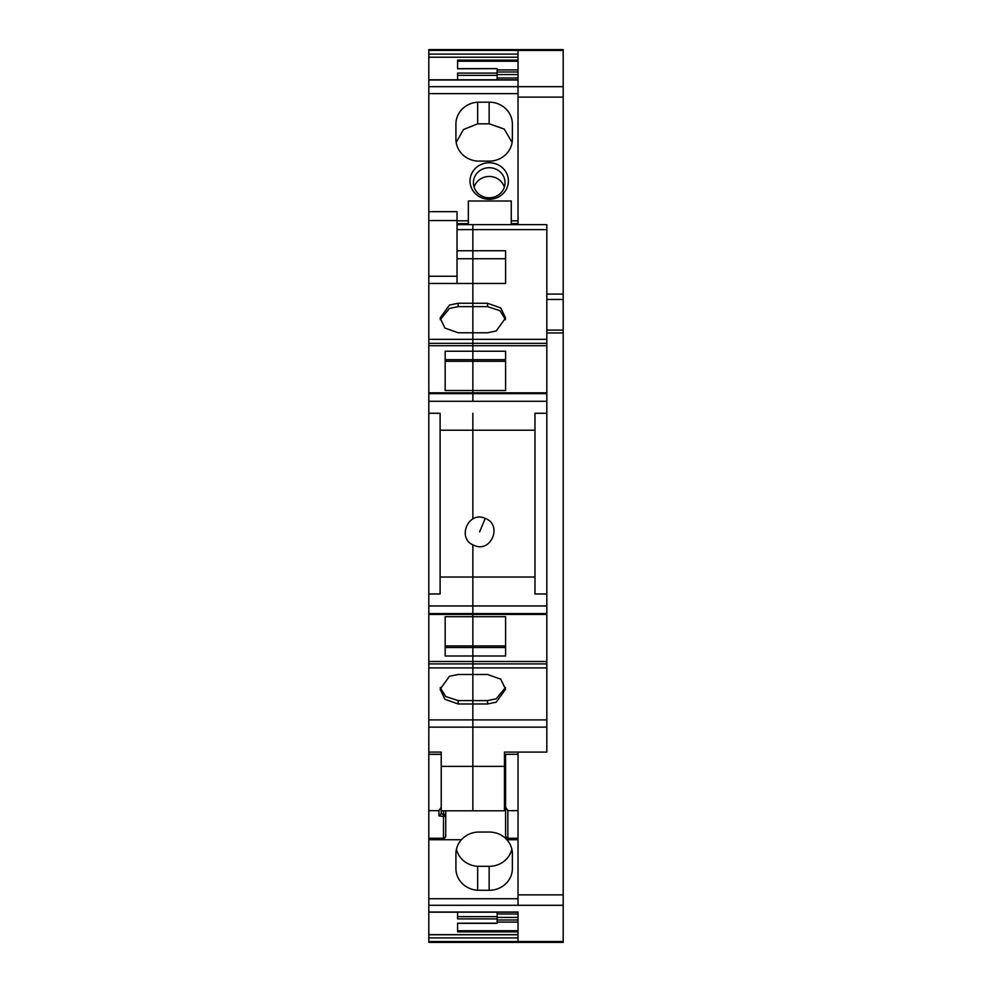 <?xml version="1.0" encoding="UTF-8"?>
<svg xmlns="http://www.w3.org/2000/svg" width="992" height="992" viewBox="0 0 992 992"><rect width="100%" height="100%" fill="white"/><g stroke="black" fill="none" stroke-linecap="round" stroke-linejoin="round"><path stroke-width="1.49" d="M440.212 687.53L445.718 696.545L458.168 700.6L472.849 700.6L472.849 674.473L458.168 674.473L449.5 676.271L440.101 689.229L444.937 699.273L458.168 703.973L472.849 703.973L472.849 810.811L472.849 719.907L428.804 719.907L428.804 752.085L441.229 752.085L441.229 813.663L443.486 814.568L443.486 816.416A2.257 2.244 180 0 0 445.743 814.172L443.486 814.568L443.486 810.811M505.486 687.53L496.198 698.802L487.531 700.6L472.849 700.6L472.849 655.997L505.598 655.997L505.598 616.702L505.598 645.928L472.849 645.928L472.849 577.022L472.849 605.951L428.804 605.951L428.804 49.6L518.022 49.6L518.022 50.418L428.804 50.418M428.804 719.907L428.804 605.951M428.804 661.503L472.849 661.503L472.849 674.473L487.531 674.473L500.749 679.173L505.598 689.229L496.198 702.175L487.531 703.973L472.849 703.973L472.849 700.6L472.849 719.907L546.828 719.907L546.828 224.651L472.849 224.651L472.849 229.623L472.849 224.651L457.039 224.651M457.039 250.753L472.849 250.753L472.849 229.623L472.849 258.738L457.039 258.738M445.172 359.699L472.849 359.699L472.849 332.766L458.168 332.766L444.937 328.067L440.101 318.01L449.5 305.065L458.168 303.254L472.849 303.254L472.849 258.738L472.849 283.476L428.804 283.476M505.598 283.476L505.598 258.738L472.849 258.738L472.849 250.753L505.598 250.753L505.598 283.476L472.849 283.476L472.849 332.766L472.849 306.627L458.168 306.627L458.168 303.254M505.598 390.526L505.598 361.299L472.849 361.299L472.849 359.699L472.849 361.299L445.172 361.299L445.172 390.526L472.849 390.526L472.849 361.299L472.849 392.82L472.849 390.526L505.598 390.526L505.598 351.23L445.172 351.23L445.172 390.526M546.828 393.638L472.849 393.638L472.849 392.82L472.849 401.289L472.849 393.638L428.804 393.638M472.849 413.267L472.849 430.206L472.849 413.267M534.961 430.206L472.849 430.206L472.849 518.965L472.849 430.206L440.101 430.206M440.101 577.022L472.849 577.022L472.849 544.819L472.849 577.022L534.961 577.022M445.172 616.702L445.172 645.928L472.849 645.928L472.849 655.997L445.172 655.997L445.172 616.702L472.849 616.702L472.849 614.42L428.804 614.42M457.039 283.476L457.039 211.668L428.804 211.668M428.804 593.972L440.101 593.972L440.101 413.267L428.804 413.267M440.212 319.697L449.5 308.438L458.168 306.627M505.598 359.699L472.849 359.699L472.849 345.724L428.804 345.724M445.172 647.528L472.849 647.528L472.849 661.503L546.828 661.503M474.04 545.364C456.295 538.991 468.174 510.359 485.212 518.407C502.944 524.793 491.077 553.412 474.04 545.364M428.804 727.136L546.828 727.136L546.828 752.085L504.469 752.085L504.469 810.811L441.229 810.811L441.229 813.663L438.96 815.92L443.486 816.416L443.486 838.252L428.804 838.252L428.804 752.085M546.828 345.724L472.849 345.724L472.849 343.331L428.804 343.331M487.531 303.254L472.849 303.254L472.849 306.627L487.531 306.627L487.531 303.254L500.749 307.954L505.598 318.01L496.198 330.956L487.531 332.766L472.849 332.766L472.849 343.331L546.828 343.331M505.598 616.702L472.849 616.702L472.849 647.528L505.598 647.528M546.828 605.951L472.849 605.951L472.849 614.42L546.828 614.42M546.828 727.136L546.828 719.907M487.531 306.627L499.98 310.682L505.486 319.697M546.828 593.972L534.961 593.972L534.961 413.267L546.828 413.267M445.743 836.045L445.743 810.811L445.743 836.045L443.486 839.728L443.486 838.252A2.257 2.244 -0 0 0 445.743 836.008M438.96 815.92L438.96 810.65L441.229 807.203L441.229 754.342L428.804 754.342M504.469 770.623L505.598 770.623L505.598 771.503L504.469 771.503M505.598 760.256L504.469 760.256M428.804 942.4L518.022 942.4L518.022 941.52L518.022 942.388L428.804 942.388L563.196 942.388L428.804 942.4L428.804 937.899L518.022 937.899M518.022 934.662L428.804 934.662L428.804 937.899M428.804 934.662L428.804 838.252M428.804 911.995L518.022 911.995L518.022 941.52L428.804 941.557M428.804 934.762L518.022 934.762M518.022 930.744L457.597 930.744L457.597 923.192L457.597 931.872L518.022 931.872M457.597 923.192L497.128 923.192L497.128 918.902L457.597 918.89L457.597 912.194L457.597 916.645L497.128 916.645L497.128 918.89M497.128 912.194L497.128 916.645M468.336 224.651L468.336 223.646L457.039 223.646M474.089 187.116A15.81 15.041 180 0 1 489.23 176.44A15.81 15.041 180 0 1 504.358 187.116M489.23 197.792A15.81 15.041 180 0 1 475.342 189.968A15.81 15.041 180 0 1 473.407 182.751A15.81 15.041 180 0 1 489.23 167.722A15.81 15.041 180 0 1 503.105 175.547A15.81 15.041 180 0 1 505.04 182.751A15.81 15.041 180 0 1 489.23 197.792M477.648 102.213L489.143 102.164A23.151 22.022 180 0 1 512.38 124.186L512.38 139.116A23.151 22.022 180 0 1 489.143 161.138L477.648 161.101A23.151 22.022 180 0 1 455.911 139.116L455.911 124.186A23.151 22.022 180 0 1 477.648 102.213L477.648 123.851L489.143 123.802L504.258 129.084L512.108 142.476M477.648 123.851L463.462 129.555L456.171 142.476M497.128 79.794L497.128 68.634L457.597 68.808L457.597 60.103L518.022 60.103M518.022 61.231L457.597 61.231L457.597 68.808M428.804 905.299L563.196 905.299L563.196 894.871L518.022 894.871L518.022 905.299L518.022 810.65L507.854 810.65L505.598 807.203L505.598 754.342L504.469 754.342M506.9 839.728C502.188 834.694 496.26 832.127 489.143 832.028L477.648 832.065C471.126 832.536 465.694 835.09 461.392 839.728A23.151 21.762 180 0 0 455.911 853.777L455.911 868.533A23.151 21.762 180 0 0 477.648 890.246L489.143 890.295A23.151 21.762 180 0 0 512.38 868.533L512.38 853.777A23.151 21.762 180 0 0 506.9 839.728L507.854 839.728L505.598 836.045L505.598 793.637L504.469 793.637M456.432 849.189A23.151 21.762 180 0 0 477.648 866.301L489.143 866.338A23.151 21.762 180 0 0 511.847 849.189M477.648 866.301L477.648 890.246M455.911 853.777L455.911 868.533M468.336 223.646L468.336 220.819L457.039 220.819M468.336 220.819L468.336 201.004L511.252 201.004L511.252 224.651M489.23 199.268A19.195 18.265 -0 0 0 506.069 172.261A19.195 18.265 -0 0 0 489.23 162.75A19.195 18.265 -0 0 0 472.378 189.757A19.195 18.265 -0 0 0 489.23 199.268M505.598 836.008L505.598 807.203L505.598 836.008A2.257 2.244 0 0 0 507.854 838.252L507.854 839.728L518.022 839.728M457.597 79.794L457.597 73.086L497.128 73.086M518.022 752.085L518.022 754.342L505.598 754.342L518.022 754.342L505.598 754.342L518.022 754.342L518.022 810.65M546.828 299.448L563.196 299.448L563.196 97.117L518.022 97.117L518.022 86.676L518.022 220.819L511.252 220.819M518.022 50.456L563.196 50.456L563.196 49.6L518.022 49.6L518.022 86.676L518.022 80.005L428.804 80.005M428.804 57.214L518.022 57.214M518.022 224.651L518.022 223.646L511.252 223.646M518.022 223.646L518.022 220.819M518.022 77.959L497.128 77.959M518.022 74.574L497.128 74.574M518.022 71.97L497.128 71.97M518.022 69.886L497.128 69.886M518.022 922.101L497.128 922.101M518.022 920.006L497.128 920.006M518.022 917.414L497.128 917.414M518.022 914.016L497.128 914.016M563.196 299.448L563.196 330.113L546.828 330.113M563.196 97.117L563.196 86.676L428.804 86.676M563.196 50.456L563.196 86.676M563.196 942.388L563.196 941.52L518.022 941.52M563.196 905.299L563.196 941.52M546.828 332.94L563.196 332.94L563.196 894.871M563.196 332.94L563.196 330.113M504.469 766.382L441.229 766.382M546.828 667.901L428.804 667.901M458.168 700.6L458.168 703.973M457.039 220.546L428.804 220.546M457.039 276.247L428.804 276.247M546.828 229.623L457.039 229.623M546.828 339.338L428.804 339.338M546.828 401.289L428.804 401.289M546.828 613.589L428.804 613.589M546.828 663.908L428.804 663.908M479.62 531.886L485.212 518.407M487.531 700.6L487.531 703.973M438.96 810.65L428.804 810.65M497.128 75.342L457.597 75.342M461.392 839.728L428.804 839.728M489.143 866.338L489.143 890.295M489.143 123.802L489.143 102.164M507.854 810.65L507.854 838.252L518.022 838.252M518.022 898.727L428.804 898.727M518.022 754.255L504.469 754.255M441.229 754.255L428.804 754.255M518.022 93.62L428.804 93.62M428.804 54.089L518.022 54.089M563.196 294.078L546.828 294.078M546.828 392.82L428.804 392.82M505.598 770.35L504.469 770.35M457.597 923.354L497.128 923.354M497.128 68.634L457.597 68.634M428.804 912.194L518.022 912.194M518.022 79.794L428.804 79.794"/></g></svg>
